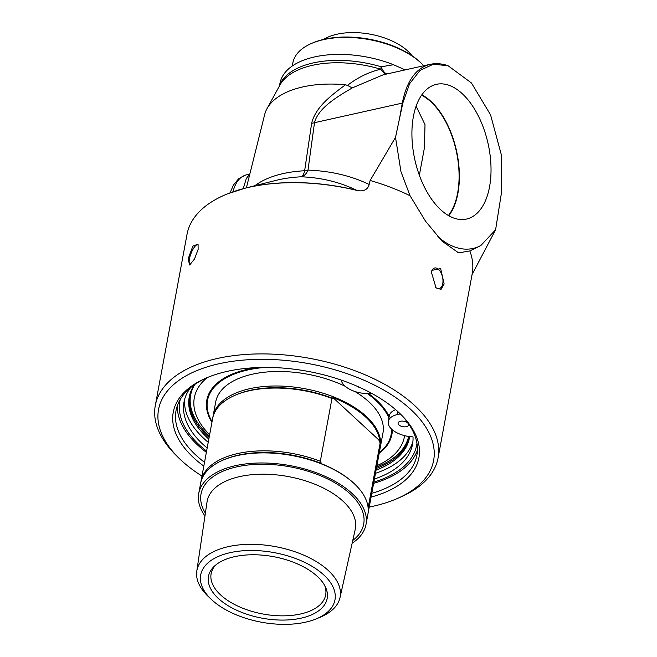 <?xml version="1.0" encoding="UTF-8"?>
<svg xmlns="http://www.w3.org/2000/svg" width="657" height="657" viewBox="0 0 657 657"><rect width="100%" height="100%" fill="white"/><g stroke="black" fill="none" stroke-linecap="round" stroke-linejoin="round"><path stroke-width="0.99" d="M201.97 476.062A139.884 72.467 10.5 0 1 178.647 457.863A139.884 72.467 10.5 0 1 221.097 363.296A139.884 72.467 10.5 0 1 410.715 409.434A139.884 72.467 10.5 0 1 397.526 498.433L400.975 496.914A143.793 74.496 -169.5 0 0 438.079 457.904L472.186 273.879A143.793 74.496 -169.5 0 0 469.837 250.933L458.627 252.871L442.128 241.209L425.473 221.105L410.058 195.737A143.793 74.496 -169.5 0 0 370.129 180.486L395.514 137.37L402.848 102.993L409.607 83.702L420.061 70.398L433.275 64.238L448.066 65.725L471.447 82.963L490.565 114.86L501.307 154.699L501.291 193.889L495.6 229.786L472.046 274.593M438.079 457.904A143.793 74.496 -169.5 0 0 414.534 405.418A143.793 74.496 -169.5 0 0 261.79 353.901A143.793 74.496 -169.5 0 0 155.307 405.492L187.04 234.278A143.793 74.496 10.5 0 1 227.412 193.889A143.793 74.496 10.5 0 1 356.537 190.333L359.79 190.859C364.906 190.982 368.035 188.855 369.168 184.461L370.129 180.486M155.307 405.492A143.793 74.496 -169.5 0 0 175.969 455.211L178.647 457.863M431.411 272.22L431.912 270.372L440.642 268.557L444.132 283.964L441.077 289.359L436.026 287.848L431.411 272.22M188.124 258.924L192.879 246.063L198.069 244.174L198.127 249.405L194.488 259.047L189.635 264.985L188.124 258.924M200.82 482.378A85.057 44.068 10.5 0 1 200.993 481.343A85.057 44.068 10.5 0 1 320.329 461.263L331.966 398.479A85.057 44.068 -169.5 0 0 234.574 395.489A85.057 44.068 -169.5 0 0 212.622 418.566L200.993 481.343M320.329 461.263L321.478 463.53L320.706 463.423A84.441 43.748 10.5 0 1 355.223 484.579A84.441 43.748 10.5 0 1 355.437 484.792M367.83 505.676L368.52 505.759A85.057 44.068 10.5 0 1 368.248 512.345A85.057 44.068 10.5 0 1 368.035 513.372M368.248 512.345L379.886 449.56A85.057 44.068 -169.5 0 0 380.148 442.974L368.52 505.759M380.148 442.974L378.999 440.707L379.771 440.822L332.91 397.551L333.493 398.692L331.966 398.479M379.771 440.822A84.441 43.748 -169.5 0 0 332.91 397.551M365.998 524.491L367.871 514.406A85.057 44.068 -169.5 0 0 355.642 484.997A85.057 44.068 -169.5 0 0 222.559 460.327A85.057 44.068 -169.5 0 0 200.607 483.404L198.734 493.489A85.057 44.068 10.5 0 1 290.394 465.665A85.057 44.068 10.5 0 1 365.998 524.491A85.057 44.068 10.5 0 1 352.144 543.216M204.959 515.934A85.057 44.068 10.5 0 1 198.734 493.489M212.843 417.54A85.057 44.068 10.5 0 1 213.008 416.505A85.057 44.068 10.5 0 1 304.667 388.681A85.057 44.068 10.5 0 1 380.263 447.507L382.957 432.996A85.057 44.068 -169.5 0 0 354.862 391.482M345.229 386.3A85.057 44.068 -169.5 0 0 215.693 401.994L213.008 416.505M380.263 447.507A85.057 44.068 10.5 0 1 380.05 448.534M333.493 398.692A83.833 43.428 -169.5 0 0 235.649 395.013L234.574 395.489M321.478 463.53A83.833 43.428 -169.5 0 0 223.635 459.859L222.559 460.327M324.64 585.42A58.251 30.181 10.5 0 1 325.683 594.946A58.251 30.181 10.5 0 1 300.528 613.999A58.251 30.181 10.5 0 1 238.967 606.625A58.251 30.181 10.5 0 1 211.127 573.717A58.251 30.181 10.5 0 1 215.512 565.192M301.128 618.163A60.37 31.281 -169.5 0 0 325.437 586.972A60.37 31.281 -169.5 0 0 273.534 556.668A60.37 31.281 -169.5 0 0 214.215 566.359A60.37 31.281 -169.5 0 0 228.702 606.058A60.37 31.281 -169.5 0 0 301.128 618.163M211.874 599.898A68.287 35.379 10.5 0 1 211.382 599.439A68.287 35.379 10.5 0 1 226.862 553.465A68.287 35.379 10.5 0 1 318.251 570.399A68.287 35.379 10.5 0 1 316.231 618.869A68.287 35.379 10.5 0 1 211.874 599.898M316.231 618.869L320.131 617.26A72.828 37.728 -169.5 0 0 339.989 597.681A72.828 37.728 -169.5 0 0 328.204 570.407A72.828 37.728 -169.5 0 0 250.186 544.316A72.828 37.728 -169.5 0 0 196.788 571.147A72.828 37.728 -169.5 0 0 208.31 596.531L211.382 599.439M379.319 452.624A93.376 48.38 -169.5 0 0 391.137 434.507A93.376 48.38 -169.5 0 0 391.547 429.078M388.928 417.909A93.376 48.38 -169.5 0 0 367.312 393.535M265.264 367.403A93.376 48.38 -169.5 0 0 207.513 400.474A93.376 48.38 -169.5 0 0 212.055 421.622M189.388 396.245A111.977 58.013 -169.5 0 0 207.875 436.273A111.977 58.013 -169.5 0 0 209.131 437.414M376.395 468.408A111.977 58.013 -169.5 0 0 409.574 437.053M376.083 470.092A111.977 58.013 -169.5 0 0 409.426 437.899A111.977 58.013 -169.5 0 0 409.64 436.601M194.513 384.649A111.977 58.013 -169.5 0 0 189.224 397.091A111.977 58.013 -169.5 0 0 208.819 439.098M184.683 399.193A116.19 60.198 -169.5 0 0 208.22 442.317M375.484 473.319A116.19 60.198 -169.5 0 0 412.916 441.496M416.957 443.344A120.42 62.39 10.5 0 1 373.849 482.115M206.594 451.121A120.42 62.39 10.5 0 1 180.248 399.472M400.285 413.902L397.452 414.534A21.287 11.029 -169.5 0 0 388.262 421.498A21.287 11.029 -169.5 0 0 412.998 436.864A116.19 60.198 10.5 0 1 412.522 444.37A116.19 60.198 10.5 0 1 374.424 479.019M207.169 448.017A116.19 60.198 10.5 0 1 184.017 402.018A116.19 60.198 10.5 0 1 190.604 387.605M341.27 380.091A21.287 11.029 -169.5 0 0 371.534 393.28M400.409 421.268A5.338 2.768 10.5 0 1 406.051 421.942A5.338 2.768 10.5 0 1 408.597 424.956A5.338 2.768 10.5 0 1 402.848 426.705A5.338 2.768 10.5 0 1 398.109 423.009A5.338 2.768 10.5 0 1 400.409 421.268M360.11 387.581A5.338 2.768 10.5 0 1 357.047 386.217M395.662 409.672A21.287 11.029 -169.5 0 0 389.314 415.799L388.262 421.498M232.939 191.819C235.485 182.211 239.961 176.561 246.367 174.869L249.816 174.097L246.359 178.408L243.197 188.682M387.211 73.904A14.684 6.266 80.5 0 1 381.126 66.8A14.684 2.587 -73.3 0 0 380.789 69.223C369.193 71.925 358.237 77.198 347.906 85.024L347.422 85.41L345.508 84.778A89.336 46.286 -169.5 0 0 266.988 108.701A89.336 46.286 -169.5 0 0 264.64 114.679L246.383 187.861M345.508 84.778C332.302 94.592 315.598 106.705 311.64 123.302L304.643 170.754A94.912 49.176 -169.5 0 0 254.9 185.709M311.64 123.302A14.684 8.582 -172.5 0 0 314.498 122.687C318.275 107.83 337.517 96.587 352.283 87.907L383.277 74.775M347.422 85.402L352.283 87.907M359.79 190.859L356.505 190.218A143.333 74.257 -169.5 0 0 245.069 188.189L275.521 180.494A100.34 51.985 10.5 0 1 301.218 176.79A14.684 9.444 89.3 0 0 307.993 170.114A14.684 8.508 8.1 0 1 304.643 170.754A14.684 5.256 -92.9 0 1 301.218 176.79C321.224 177.604 339.653 182.079 356.513 190.218A7.342 0.649 103.6 0 1 356.537 190.333M266.988 108.701L279.948 85.04A80.786 41.851 10.5 0 1 380.789 69.223A14.684 7.9 -99 0 0 386.989 73.954M383.245 74.783L429.834 64.394C415.873 68.106 406.691 81.016 402.289 103.116L399.538 118.457M405.213 69.888L393.51 64.723A79.883 41.391 -169.5 0 0 280.342 81.772L279.176 86.445M393.51 64.723L381.126 66.8A80.269 41.588 -169.5 0 0 279.307 86.198M495.6 229.786L480.85 245.504L469.837 250.933M206.364 452.336A122.481 63.45 10.5 0 1 197.946 445.323A122.481 63.45 10.5 0 1 177.349 405.689M417.433 450.185A122.481 63.45 10.5 0 1 373.628 483.338M422.246 64.181L421.416 63.351A69.757 36.143 -169.5 0 0 312.264 43.124L311.18 43.592A70.981 36.776 10.5 0 1 422.246 64.181A70.981 36.776 10.5 0 1 423.765 65.749M292.283 66.004L292.866 62.85A70.981 36.776 10.5 0 1 311.18 43.592M397.526 498.433A139.884 72.467 10.5 0 1 369.226 507.056M204.516 462.323A122.481 63.45 10.5 0 1 196.098 455.309A122.481 63.45 10.5 0 1 176.035 410.609A122.481 63.45 10.5 0 1 206.577 377.857M400.113 413.729A122.481 63.45 10.5 0 1 416.891 455.252A122.481 63.45 10.5 0 1 371.772 493.325M371.074 497.103A124.929 64.723 -169.5 0 0 400.967 414.559A124.929 64.723 -169.5 0 0 398.462 412.161A124.929 64.723 -169.5 0 0 205.493 378.333A124.929 64.723 -169.5 0 0 203.818 466.1M410.058 195.737L400.975 171.748L395.514 137.37M480.85 245.504A99.125 53.841 -102.6 0 1 437.817 236.676M440.707 209.747A69.026 37.49 -102.6 0 1 411.996 137.986A69.026 37.49 -102.6 0 1 435.829 84.474A69.026 37.49 -102.6 0 1 488.061 143.538A69.026 37.49 -102.6 0 1 465.862 219.192A69.026 37.49 -102.6 0 1 440.707 209.747M448.788 215.751A68.032 36.956 77.4 0 0 456.459 150.584A68.032 36.956 77.4 0 0 421.835 94.846M421.58 95.208A67.515 36.669 -102.6 0 1 456.188 150.642A67.515 36.669 -102.6 0 1 448.411 215.529M416.111 106.22L425.013 124.658L424.348 148.244L419.347 175.238M435.55 287.339A10.528 5.716 77.4 0 0 439.237 288.546A10.528 5.716 77.4 0 0 442.752 283.635A10.528 5.716 77.4 0 0 440.962 272.655A10.528 5.716 77.4 0 0 434.655 267.999A10.528 5.716 77.4 0 0 431.764 270.815M190.522 264.377A10.528 3.162 111.5 0 1 190.16 264.303A10.528 3.162 111.5 0 1 191.072 253.356A10.528 3.162 111.5 0 1 197.872 244.724A10.528 3.162 111.5 0 1 198.299 245.045M323.671 39.395A51.624 26.748 10.5 0 1 407.8 51.082A51.624 26.748 10.5 0 1 412.095 55.788M211.973 422.057A94.123 48.758 10.5 0 1 206.848 399.99M391.933 434.302A94.123 48.758 10.5 0 1 379.237 453.059M211.932 422.295A94.123 48.758 10.5 0 1 206.824 400.113A94.123 48.758 10.5 0 1 257.404 367.575M368.462 393.518A94.123 48.758 10.5 0 1 389.174 416.563M392.336 429.785A94.123 48.758 10.5 0 1 391.917 434.417A94.123 48.758 10.5 0 1 379.196 453.289M209.632 434.704A106.845 55.352 10.5 0 1 207.152 377.619M404.605 435.657A106.845 55.352 10.5 0 1 376.896 465.698M209.386 436.051A110.934 57.471 10.5 0 1 194.776 384.468M408.613 436.462A110.934 57.471 10.5 0 1 376.642 467.053M352.76 540.473A82.708 42.853 -169.5 0 0 290.18 466.856A82.708 42.853 -169.5 0 0 205.37 513.158M196.788 571.147L207.029 501.964A75.374 39.05 10.5 0 1 262.283 474.198A75.374 39.05 10.5 0 1 343.028 501.201A75.374 39.05 10.5 0 1 355.223 529.427L339.989 597.681M392.122 458.98A111.977 58.013 -169.5 0 0 409.598 436.593M189.586 395.415A111.977 58.013 -169.5 0 0 197.831 422.968M397.452 414.534L397.97 411.717M369.168 184.461C351.043 175.756 330.652 170.968 307.993 170.114L314.498 122.687L402.289 103.116A7.342 4.106 -169.8 0 1 402.848 102.993M227.412 193.889L245.069 188.189A143.333 74.257 -169.5 0 0 235.214 191.056M355.223 484.579L355.642 484.997M208.671 394.225L207.513 400.474M392.057 429.547L391.137 434.507M245.611 175.066L238.663 178.729L233.383 185.085L230.147 192.83M429.834 64.394C435.854 63.121 441.931 63.565 448.066 65.725"/></g></svg>
